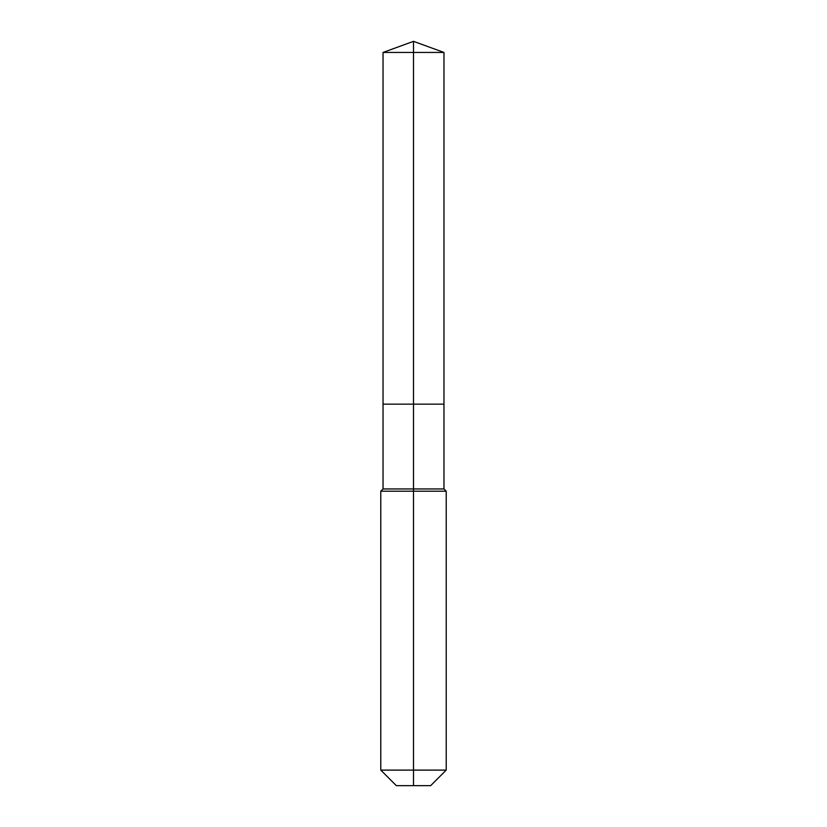 <?xml version="1.0" encoding="UTF-8"?>
<svg xmlns="http://www.w3.org/2000/svg" width="827" height="827" viewBox="0 0 827 827"><rect width="100%" height="100%" fill="white"/><g stroke="black" fill="none" stroke-linecap="round" stroke-linejoin="round"><path stroke-width="1.24" d="M380.782 770.113L446.218 770.113L430.681 785.65L396.319 785.65L380.782 770.113L380.782 491.197L413.5 491.197L413.5 488.953L383.035 488.953L383.035 404.145L413.5 404.145L413.5 52.442L443.965 52.442L413.5 41.35L413.5 52.442L383.035 52.442L383.035 404.145L443.965 404.145L443.965 52.442M413.5 488.953L443.965 488.953L443.965 404.145L413.5 404.145L413.5 488.953M413.5 785.65L413.5 491.197L446.218 491.197L443.965 488.953M413.5 41.35L383.035 52.442M446.218 770.113L446.218 491.197M383.035 488.953L380.782 491.197"/></g></svg>
